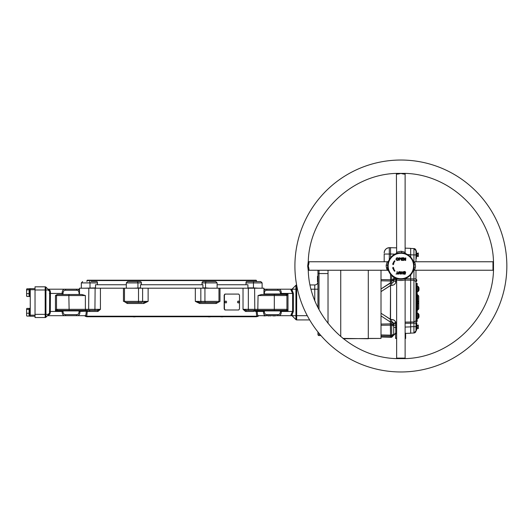 <?xml version="1.0" encoding="UTF-8"?>
<svg xmlns="http://www.w3.org/2000/svg" width="532" height="532" viewBox="0 0 532 532"><rect width="100%" height="100%" fill="white"/><g stroke="black" fill="none" stroke-linecap="round" stroke-linejoin="round"><path stroke-width="0.8" d="M416.403 258.466L415.977 258.466L415.977 250.685L415.977 261.764L415.977 258.412L416.403 258.466L416.403 251.044L415.977 250.685A2.121 2.121 0 0 0 415.838 249.92M418.312 254.755L418.312 252.953L418.312 253.99L416.982 253.99L416.982 256.284L418.312 256.557L418.312 254.755M418.312 255.52L416.982 255.52M418.312 253.225L416.982 253.225L416.982 253.99M415.977 251.064L416.403 251.044M415.977 330.778L416.403 330.518L416.403 322.512L416.403 323.104L415.977 323.104M416.403 330.518L415.977 330.192M415.977 330.066L415.977 323.15L410.677 323.19L413.936 323.15L413.936 326.648L410.677 326.761L413.936 326.648L413.936 332.999L410.677 333.112L413.936 332.999A2.121 2.121 0 0 0 415.838 331.649M418.312 326.814L418.312 325.012L418.312 326.05L416.982 326.05L416.982 328.344L418.312 328.616L418.312 326.814M418.312 325.285L416.982 325.285L416.982 326.05M418.312 327.579L416.982 327.579M417.168 291.629L418.099 291.629L418.099 286.329L419.017 287.752M419.017 289.588L419.017 288.364L419.017 290.199L419.017 289.588L418.099 289.588M418.099 288.364L419.017 288.364M417.168 318.548L418.099 318.548L418.099 313.255L419.017 314.678M419.017 316.513L419.017 315.29L419.017 317.125L419.017 316.513L418.099 316.513M418.099 315.29L419.017 315.29M416.642 291.576L416.642 283.363L417.168 283.363L417.168 321.514L416.642 321.514L416.642 313.355M416.642 308.793L416.642 307.523M416.642 307.117L416.642 303.991M416.642 303.586L416.642 301.917M416.642 297.315L416.642 296.198M417.168 310.755L417.806 309.784A1.589 1.589 0 0 0 418.757 308.327A1.589 1.47 180 0 1 417.806 309.671L417.806 309.671A1.589 1.47 0 0 0 418.757 308.327L418.757 302.442A1.589 1.47 180 0 1 417.806 303.785L417.806 303.393M417.806 301.903L417.806 301.092A1.589 1.47 180 0 1 418.757 302.442A1.589 1.47 0 0 1 417.806 303.785L417.806 309.671A1.057 0.978 180 0 0 417.168 310.568M417.806 302.442L417.806 302.11M418.757 302.442L418.757 296.557A1.589 1.47 180 0 0 417.806 295.207L417.806 303.785A1.057 0.978 180 0 0 417.168 304.683M395.582 338.02L396.639 338.312L395.582 338.02L395.582 335.911L395.582 338.472L396.639 338.472M405.643 333.172L405.643 338.472L405.118 338.472M395.582 335.732L395.582 333.617M405.643 333.617L405.118 333.458M405.118 338.179L405.643 338.02M414.029 264.411L414.475 264.411M414.049 264.623L414.096 265.116M393.826 268.135L393.62 268.474A7.667 7.667 0 0 0 394.917 270.821L394.485 271.174A8.226 8.226 0 0 1 393.088 268.647L393.201 268.587A8.1 8.1 0 0 0 394.578 271.094L394.817 270.901A7.794 7.794 0 0 1 393.494 268.494L393.281 267.317L393.713 268.441M393.008 268.673L393.308 268.554A7.987 7.987 0 0 0 394.671 271.021L394.731 270.974A7.907 7.907 0 0 1 393.387 268.534L393.095 267.47L392.869 268.467L392.862 267.423L393.281 267.317M393.713 263.559L393.281 264.683L392.862 264.577L393.088 263.353A8.226 8.226 0 0 1 394.485 260.826L394.917 261.179A7.667 7.667 0 0 0 393.62 263.526L393.494 263.506A7.794 7.794 0 0 1 394.817 261.099L394.578 260.906A8.1 8.1 0 0 0 393.201 263.413L392.742 263.546M400.091 274.033C399.718 271.606 399.346 271.606 398.973 274.033L398.415 274.033C397.377 270.828 401.713 270.901 400.649 274.033L400.529 274.033C401.487 270.994 397.603 270.928 398.534 274.033L398.854 274.033C398.062 271.553 400.995 271.526 400.21 274.033L400.43 274.033C401.341 271.114 397.703 271.22 398.634 274.033L398.754 274.033C397.923 271.287 401.148 271.313 400.31 274.033M405.178 272.371C403.881 272.025 403.994 272.264 405.51 273.096C405.337 274.499 404.692 274.678 403.582 273.628L404.121 273.501C405.131 273.761 404.925 273.428 403.495 272.497C404.047 271.187 404.786 271.107 405.717 272.264L405.597 272.284C404.766 271.273 404.101 271.34 403.615 272.47C404.054 272.67 406.149 274.392 404.001 273.534L403.695 273.601C404.679 274.499 405.251 274.352 405.411 273.162C404.214 273.302 403.515 271.014 405.291 272.344L405.477 272.331C404.174 271.42 403.735 271.619 404.187 272.896C405.49 273.761 405.397 273.987 403.908 273.561L403.795 273.581C405.251 274.219 405.544 273.993 404.659 272.896C403.675 271.859 403.921 271.666 405.391 272.317M395.954 259.41C396.466 257.402 397.338 257.202 398.581 258.818C398.076 260.826 397.204 261.019 395.954 259.41L396.074 259.39C398.887 263.214 398.734 254.954 396.074 258.878L396.074 259.39M399.06 257.721C401.328 258.146 401.441 258.732 399.392 259.463L399.372 260.261L398.82 260.261L398.82 257.96L398.94 260.261L399.392 259.343C401.334 258.712 401.228 258.206 399.06 257.84L399.04 260.261L399.392 259.244C401.141 258.678 401.028 258.246 399.06 257.94M493.523 270.09L492.978 270.236L492.978 261.764L414.169 261.764C414.86 261.99 415.319 263.633 415.552 266.692C415.066 268.953 414.608 270.136 414.169 270.236L413.184 270.908L413.524 269.943M413.697 269.338L414.122 266A13.247 13.247 0 0 1 394.252 277.471A13.247 13.247 0 0 1 394.252 254.529A13.247 13.247 0 0 1 414.122 266A13.247 13.247 0 0 1 394.252 277.471A13.247 13.247 0 0 1 394.252 254.529A13.247 13.247 0 0 1 414.122 266L413.756 262.908M414.102 265.295L413.537 262.11M413.431 261.764L413.663 262.529M308.228 261.91L308.779 261.764C309.159 262.01 308.992 263.426 308.281 266C308.992 268.574 309.159 269.983 308.779 270.236L387.589 270.236C387.037 270.09 386.565 268.68 386.172 266L386.205 265.308L387.655 265.195C388.633 272.032 388.633 272.57 387.655 266.818C388.639 259.949 388.633 259.41 387.655 265.195L387.642 266.452M387.648 266.705L387.735 267.663M402.97 279.081L400.004 279.22M399.758 279.2L398.581 279.047M398.142 278.961L397.198 278.728M398.002 278.928L396.766 278.595M398.402 279.014L399.266 279.147M399.505 279.174L400.736 279.247M400.988 279.247L402.691 279.12M403.542 278.974L405.151 278.535M404.852 278.635L405.597 278.376M404.22 278.815L403.416 279.001M404.22 253.179L400.43 252.76M400.177 252.773L396.985 253.338M396.646 253.451L397.411 253.219M397.783 253.119L400.569 252.76M401.075 252.753L402.072 252.806M404.26 253.192L404.819 253.352M387.722 267.516L387.662 266.884M399.392 259.157L399.392 258.027C400.922 258.399 400.922 258.771 399.392 259.157L399.392 259.051C400.789 258.738 400.789 258.432 399.392 258.133L399.266 258.918L400.164 259.031M396.393 259.151C398.428 262.582 398.189 255.566 396.393 259.151L396.3 259.397C397.477 255.061 399.333 262.476 396.3 259.397M396.174 258.891C397.843 263.42 399.286 255.333 396.174 258.891L396.074 258.878M405.504 358.621L405.118 358.096L405.118 279.287C405.63 280.883 396.127 280.889 396.639 279.287L396.639 358.096L405.118 358.096L404.972 358.648M396.786 358.648L396.639 358.096L396.247 358.621M386.205 265.308C386.691 263.047 387.15 261.864 387.589 261.764L308.779 261.764L308.261 261.372M414.169 270.236L492.978 270.236L493.497 270.628L493.49 261.538C492.286 215.227 451.648 174.589 405.337 173.385L396.413 173.385C350.109 174.589 309.471 215.227 308.261 261.538L307.695 266L308.261 270.628L308.779 270.236L308.228 270.09M400.17 258.146L399.392 258.027M397.524 260.108L397.969 259.789M398.062 259.609L398.142 259.037M493.497 261.372L492.978 261.764L493.523 261.91M396.413 173.385L396.639 252.713C396.786 252.155 398.202 251.683 400.875 251.297L401.574 251.323C403.835 251.809 405.012 252.274 405.118 252.713L405.118 173.904C404.865 174.283 403.449 174.117 400.875 173.405C398.302 174.117 396.892 174.283 396.639 173.904L396.786 173.352M404.972 173.352L405.118 173.904L405.504 173.379M294.908 266A105.968 105.968 0 0 1 453.863 174.23A105.968 105.968 0 0 1 453.863 357.77A105.968 105.968 0 0 1 294.908 266M493.49 270.462C492.286 316.773 451.648 357.411 405.337 358.615L396.413 358.615C350.109 357.411 309.471 316.773 308.261 270.462M392.862 264.577L392.869 263.533L393.281 264.683M393.56 263.639L393.175 264.61L393.826 263.865M393.427 322.977L393.66 323.675L391.678 321.707L391.678 335.187L393.727 334.309L393.727 326.056L391.678 325.158L393.727 326.056L393.66 323.675L395.648 322.206L395.648 323.383L395.648 322.206L394.764 320.743M393.727 327.393L393.727 333.817L393.727 325.145L393.727 327.393L393.727 325.145L393.727 327.393L396.639 327.36L393.727 327.393L393.727 335.087L393.727 334.309L393.52 335.14L391.678 336.237L392.742 335.938M390.535 285.358L390.322 321.707L390.535 319.479L391.678 319.479L391.678 321.707L390.322 321.707L390.548 323.882L391.678 323.908A2.121 1.217 0 0 1 393.727 325.112L391.678 323.908L393.727 325.112L393.66 323.675L391.678 321.707L390.322 321.707L390.548 335.22L381.012 334.941L391.678 335.187L391.678 337.308L390.548 337.348L390.548 325.145L391.678 325.158L393.727 326.056L391.678 325.158L391.678 335.187L393.727 334.309L393.52 335.14L391.678 336.237L390.548 336.271L390.548 335.22L390.548 336.217L390.548 335.22L391.678 335.187L391.678 336.184M384.19 254.037L384.19 261.764L384.19 254.037L384.19 261.764L384.19 254.037L389.304 254.037L389.304 259.563L389.304 254.037L384.19 254.037M389.304 247.679L390.548 247.639L390.548 253.99L394.963 254.143L390.548 253.99L390.548 247.639L389.304 247.679L396.639 247.852L389.304 247.679L389.304 254.037L390.548 253.99L390.548 257.714L390.548 253.99L389.304 254.037L389.304 247.679C386.199 248.098 384.496 249.867 384.19 252.979A5.3 5.3 0 0 1 389.304 247.679A5.3 5.3 0 0 0 384.543 251.064M392.929 282.618L391.678 283.17C392.955 282.944 393.64 282.086 393.727 280.61L393.727 278.635L393.727 280.61L393.727 278.635L393.727 280.61L395.768 281.834C395.595 283.895 394.232 285.086 391.678 285.398L392.496 285.325M394.658 279.746L393.727 278.635L393.727 280.61L393.727 278.828L393.727 279.759L391.678 280.976L393.727 279.759L393.727 278.635L393.906 279.18M393.727 279.759A2.121 1.217 180 0 1 391.678 280.976L391.678 279.719L393.727 278.828L393.727 277.145L393.727 278.635L395.768 278.635L395.768 278.223L395.768 281.834C395.549 283.942 394.185 285.125 391.678 285.398L390.535 285.398L390.322 283.177L391.678 283.17L391.678 285.398L390.535 285.398L390.322 283.177L391.678 283.17L391.678 279.719L390.548 279.739L390.548 274.286L390.548 279.739L381.012 279.599L390.548 279.739L390.322 283.177L381.012 288.969L390.548 282.758L381.012 288.969L390.548 282.758L390.548 280.996L381.012 280.803L390.548 280.996L390.548 279.739L391.678 279.719L391.678 275.529L391.678 279.719L393.727 278.828L393.727 277.145L393.727 278.635L394.544 279.692L395.768 279.972L395.768 281.834L393.727 280.61C393.693 282.02 393.015 282.871 391.678 283.17L391.678 285.398M393.66 323.675L394.89 323.489L393.66 323.675L395.648 322.206L395.768 325.105L393.727 325.145L395.768 325.145L395.748 333.165L394.837 333.777L395.748 333.165L395.768 327.393L395.748 333.165L395.376 333.757L395.742 332.467M395.642 322.691L395.648 323.383L395.648 322.206L396.639 322.192L395.648 322.206L395.249 321.348M395.648 323.263L395.742 330.824M394.89 323.489L395.648 323.383L394.89 323.489M415.977 313.794L415.977 310.096L416.217 311.306L416.775 311.287A0.452 0.452 0 0 1 416.403 311.732L416.403 310.415A0.452 0.452 0 0 1 416.775 310.861A0.452 0.452 0 0 0 416.403 310.415A0.452 0.452 0 0 1 416.775 310.861L416.217 310.834L415.977 309.93L416.403 310.415A0.452 0.452 0 0 1 416.775 310.861L416.775 311.287A0.452 0.452 0 0 1 416.403 311.732L416.775 313.035A0.452 0.452 0 0 1 416.403 313.474L416.775 309.112A0.452 0.452 0 0 0 416.403 308.666A0.452 0.452 0 0 1 416.775 309.112L416.775 312.184L416.775 309.963L416.775 310.861L416.217 310.834L416.217 311.306L416.403 310.415L415.977 309.93L415.977 308.354L416.217 309.93L416.403 308.666A0.452 0.452 0 0 1 416.775 309.112L416.217 309.092L416.403 308.666A0.452 0.452 0 0 1 416.775 309.112L416.217 309.092L416.217 309.93L416.403 308.666L415.977 308.354L415.977 320.191L416.243 313.508L416.243 320.191L416.642 319.792M416.243 308.64L416.243 308.008L416.243 308.64M416.243 303.1L416.243 302.07L416.243 303.1M416.243 297.162L416.243 296.351L416.243 297.162M416.243 291.423L416.243 284.693L416.243 291.423M415.977 311.306L415.977 305.84M415.977 291.529L415.977 320.191L415.977 284.693L416.642 285.086M385.693 316.281L390.535 319.479L391.678 319.479C393.773 319.666 395.096 320.57 395.648 322.206C395.057 320.543 393.733 319.632 391.678 319.479L391.678 321.707L392.722 322.079M395.462 283.157L394.624 284.268M394.89 284.002L395.416 283.243M395.502 283.071L395.688 282.505M394.717 320.696L393.062 319.699M393.281 322.711L393.647 323.589M410.677 248.338L405.118 248.145L410.677 248.338L405.118 248.145L410.677 248.338L410.677 257.089L410.677 254.695L407.598 254.589L410.677 254.695L410.677 248.338M393.727 334.309L393.727 325.145L395.768 325.145L393.727 325.112M413.936 248.564L415.977 250.685A2.121 2.121 0 0 0 413.936 248.564L410.677 248.451L413.936 248.564L410.677 248.451L413.936 248.564L413.936 254.921L410.677 254.808L413.936 254.921L413.936 263.759L413.936 248.564L413.936 254.921L415.977 254.921L415.977 258.412M415.977 289.169L415.977 281.601L413.936 280.251L413.936 278.901L415.977 278.901L415.977 281.601L415.977 270.236L415.977 278.901L415.977 270.236L415.977 278.901L413.936 278.901L413.936 268.241L413.936 278.901L410.677 278.861L413.936 278.901L413.936 280.251L410.677 280.211L413.936 280.251L413.936 332.999L413.936 326.648L415.977 326.648L415.977 330.585M413.936 280.251L413.936 321.966L415.977 320.776L415.977 323.15L415.977 281.601L413.936 280.251L415.977 281.601L415.977 320.776L413.936 321.966L410.677 322L413.936 321.966L413.936 323.15L415.977 323.15L415.977 330.884L413.936 332.999A2.121 2.121 0 0 0 415.977 330.884L415.977 330.798M405.643 333.404L410.677 333.225L410.677 326.874L405.118 327.067L410.677 326.874L410.677 280.165L405.118 280.091L410.677 280.165L410.677 274.911L410.677 278.821L405.264 278.755L410.677 278.821L410.677 322.04L405.118 322.099L410.677 322.04L410.677 323.223L405.118 323.283L410.677 323.223L410.677 333.225L405.118 333.418M395.648 323.383L396.639 323.37L395.648 323.383L395.642 322.545M394.671 320.643L394.312 320.35M393.727 335.094L395.356 333.764M391.678 336.237L381.012 336.031L390.548 336.271L390.548 337.348L391.678 337.308L393.727 335.193L391.678 337.308M390.548 325.145L391.678 325.158L391.678 323.908L390.548 323.882L390.548 325.145L381.012 325.285L390.548 325.145M391.678 321.707L391.678 323.908M395.768 279.972L396.639 279.985L395.768 279.972L395.768 278.635L396.945 278.648L393.727 278.635L394.544 279.692L395.768 279.972L395.768 278.635M391.678 283.17L391.678 280.976L390.548 280.996L391.678 280.976M387.742 267.682L387.097 267.689L387.742 267.682M393.527 335.074L395.376 333.757L396.553 333.717L395.376 333.757M387.908 268.68L387.283 268.693L387.908 268.68M388.167 269.731L387.549 269.751L388.167 269.731M390.535 285.398L381.012 291.629L390.548 285.531L390.548 319.346L381.012 313.255M390.548 285.531L381.012 291.629M390.548 322.126L381.012 315.908L390.548 322.126M381.012 324.074L390.548 323.882L381.012 324.074M381.012 329.049L381.012 329.501M385.86 288.49L390.515 285.551M393.427 263.686L393.387 263.466A7.907 7.907 0 0 1 394.731 261.026L394.671 260.979A7.987 7.987 0 0 0 393.308 263.446M394.026 262.289L394.963 260.946M410.677 333.225L405.071 333.424L410.677 333.225M416.197 279.712L416.217 281.342L416.217 280.69L416.775 280.244L416.775 280.869A0.452 0.452 0 0 1 416.403 281.315L416.217 279.559M416.775 303.572L416.775 307.536L416.775 303.572A0.452 0.452 0 0 0 416.403 303.134L416.217 308.008L416.403 303.134L415.977 302.814L415.977 304.763L416.217 304.025L416.403 304.444M415.977 302.814L415.977 304.763M416.217 308.008L416.217 303.1M415.977 298.173L415.977 301.145L415.977 300.407L416.217 301.617L416.775 301.172L416.775 301.597A0.452 0.452 0 0 1 416.403 302.043L416.403 300.726A0.452 0.452 0 0 1 416.775 301.172A0.452 0.452 0 0 0 416.403 300.726A0.452 0.452 0 0 1 416.775 301.172A0.452 0.452 0 0 0 416.403 300.726A0.452 0.452 0 0 1 416.775 301.172A0.452 0.452 0 0 0 416.403 300.726A0.452 0.452 0 0 1 416.775 301.172L416.775 301.178A0.452 0.452 0 0 0 416.403 300.726L416.775 300.267L416.775 301.584L415.977 300.241L416.775 300.267L416.775 298.964L416.403 298.964L416.403 298.053L416.775 298.053L416.775 298.964L416.403 298.964L416.403 298.053L416.775 298.053A0.452 0.452 0 0 1 416.403 298.505A0.452 0.452 0 0 0 416.775 298.066A0.452 0.452 0 0 1 416.403 298.505A0.452 0.452 0 0 0 416.775 298.066A0.452 0.452 0 0 1 416.403 298.505A0.452 0.452 0 0 0 416.775 298.066A0.452 0.452 0 0 1 416.403 298.505L416.403 298.505A0.452 0.452 0 0 0 416.775 298.066L416.775 297.634A0.452 0.452 0 0 0 416.403 297.195A0.452 0.452 0 0 1 416.775 297.634A0.452 0.452 0 0 0 416.403 297.195A0.452 0.452 0 0 1 416.775 297.634L416.217 297.162L416.775 297.634L416.775 301.172L415.977 301.145L416.403 301.584L416.217 301.145L416.403 302.043L415.977 302.356L415.977 296.876L415.977 298.086L416.403 297.647L416.423 300.686L416.403 298.505L415.977 300.407L415.977 295.745M415.977 295.227L415.977 291.144L416.217 294.974M415.977 294.163L415.977 293.651M415.977 293.95L415.977 293.471M415.977 293.318L415.977 292.46M415.977 294.143L415.977 293.491M415.977 294.475L415.977 293.238M415.977 294.628L415.977 293.997M415.977 291.716L415.977 291.303M415.977 293.637L415.977 294.435M415.977 323.15L415.977 326.648L413.936 326.648M415.977 319.938L415.977 316.42M415.977 315.23L415.977 311.546M415.977 310.256L415.977 306.658M415.977 296.158L415.977 295.493M415.977 294.189L415.977 290.372M415.977 250.685L415.977 254.921L413.936 254.921M416.775 280.244L416.775 280.869A0.452 0.452 0 0 1 416.403 281.315A0.452 0.452 0 0 0 416.775 280.869A0.452 0.452 0 0 1 416.403 281.315L416.775 280.657L416.403 279.593A0.452 0.452 0 0 1 416.775 280.038A0.452 0.452 0 0 0 416.403 279.593A0.452 0.452 0 0 1 416.775 280.038A0.452 0.452 0 0 0 416.403 279.593L416.775 280.244M416.403 295.24L416.403 291.463A0.452 0.446 180 0 1 416.775 291.895A0.452 0.446 180 0 0 416.403 291.463L415.977 291.144L416.775 291.895L416.775 295.207A0.452 0.432 180 0 0 416.403 294.775L416.217 291.948M415.977 291.144L416.217 296.291L416.217 291.815M416.403 295.42L416.403 295.007M416.775 294.888L416.775 293.571M416.775 292.793L416.775 292.261L416.775 292.793M416.775 292.693L416.775 293.544M416.775 295.213L416.775 291.895M416.775 294.721L416.775 295.14M416.775 307.117L416.775 304.617L416.775 307.117M415.977 313.055L416.403 313.474A0.452 0.452 0 0 0 416.775 313.035A0.452 0.452 0 0 1 416.403 313.474A0.452 0.452 0 0 0 416.775 313.035L416.403 313.022L416.775 313.022L416.775 311.287L416.403 311.732A0.452 0.452 0 0 0 416.775 311.287A0.452 0.452 0 0 1 416.403 311.732L415.977 312.218L416.197 311.632M416.775 323.07L416.775 326.741L416.775 325.764L416.775 326.741L416.775 325.764L416.403 325.744L416.775 325.764L416.775 326.741L416.775 326.063M416.775 329.481L416.775 326.881L416.403 329.94M416.775 328.197L416.775 329.122L416.775 328.197M415.977 322.192L416.217 323.104L416.217 322.478L416.775 322.951M416.775 325.77L416.775 325.065M416.403 310.415L416.775 309.963L416.403 310.415M416.217 307.084L416.217 306.632L416.217 307.084M416.403 303.134L416.403 307.975A0.452 0.452 0 0 0 416.775 307.536L416.403 307.975M416.403 291.463L416.403 291.855L416.403 291.463M415.977 298.612L416.217 298.086L416.217 298.997L416.197 298.412M415.977 302.356L415.977 301.617M415.977 292.261L415.977 293.059L415.977 292.261M416.775 323.084L416.775 326.741M416.775 301.584L416.403 302.043A0.452 0.452 0 0 0 416.775 301.597A0.452 0.452 0 0 1 416.403 302.043A0.452 0.452 0 0 0 416.775 301.597L416.775 301.584M416.217 280.69L415.977 281.627L416.217 280.69M317.937 282.146L317.484 281.694L317.484 276.354L317.956 275.875L317.484 276.354L317.484 281.694L317.956 282.166M319.02 270.236L319.02 273.561L328.025 273.561L328.025 270.236L328.025 323.356M381.012 270.236L381.012 338.418L343.366 338.731M26.6 289.195L26.6 291.722L26.906 288.803L29.087 288.803L29.087 296.47L26.906 296.47L26.6 295.054L26.6 296.078M26.6 291.722L26.6 295.054L26.6 291.722M26.6 289.302L26.906 288.803M29.087 289.807L26.906 289.807M29.087 293.637L26.906 293.637M26.6 308.799L26.906 308.407L29.087 308.407L29.087 316.075L26.906 316.075L26.6 315.576L26.6 308.906L26.6 315.682M26.6 308.906L26.906 308.407M29.087 309.405L26.906 309.405M29.087 313.242L26.906 313.242M29.406 288.723L30.258 288.716L29.406 288.716L29.406 296.557L30.258 296.557L29.406 296.557M29.406 308.327L30.258 308.321L29.406 308.321L29.406 316.161L30.258 316.161L29.406 316.161M238.742 294.083L225.176 294.083L224.424 295.14L224.424 308.919L225.176 309.976L238.742 309.976L239.5 308.919L239.5 295.14L238.742 294.083M238.482 294.083L224.916 294.083L224.165 295.14L224.165 308.919L224.916 309.976L238.482 309.976M238.422 302.954L238.343 302.981C237.292 302.502 237.239 301.857 238.176 301.046L238.422 301.105M225.987 302.954L225.907 302.981C224.856 302.502 224.803 301.857 225.741 301.046L225.987 301.105M91.132 281.581L96.884 281.581A1.323 0.565 90 0 1 97.442 282.904L97.442 284.76M85.087 288.204L95.521 287.885L95.521 284.76L126.317 284.76M216.657 288.204L217.123 287.885L217.123 282.904L202.027 282.904L202.027 284.76M202.027 282.904A1.323 1.197 -90 0 1 203.224 281.581L215.347 281.581M206.709 281.581A1.323 1.197 -90 0 0 205.512 282.904L205.512 287.885L202.925 287.885L202.925 284.76L140.501 284.76L140.501 287.885L134.237 288.204M205.512 287.885L209.222 288.204M207.32 281.581L214.735 281.581M246.003 282.904A1.323 0.559 -90 0 1 246.562 281.581L260.786 281.581L262.116 282.904L262.11 288.204L262.116 282.904L246.003 282.904L246.003 284.76M254.01 281.581A1.323 0.559 -90 0 0 253.458 282.904L253.458 287.885L247.925 287.885L247.925 284.76L217.123 284.76M253.458 287.885L258.379 288.204M250.579 281.581L259.729 281.581M128.086 281.581L140.189 281.581A1.323 1.204 90 0 1 141.392 282.904L141.392 284.76M141.392 282.904L126.317 282.904L126.317 287.885L126.789 288.204M102.869 316.746L240.577 316.746M85.566 315.503L85.346 315.682A1.057 1.051 -90 0 1 86.337 316.387L85.559 316.387L86.842 316.746L86.337 316.387L86.743 316.208L256.703 316.208L256.171 316.746L87.275 316.746L86.743 316.208L87.268 311.446L86.33 310.409L86.124 310.914L55.454 310.914L56.478 309.325L100.422 309.325L97.961 311.446L87.268 311.446L86.231 310.927L86.33 310.409M258.725 315.682L258.1 315.682C257.614 315.456 257.315 314.04 257.215 311.446L257.322 310.389L257.322 310.914L256.178 311.446L256.703 316.208L257.88 316.387L256.171 316.746M87.275 316.746L86.842 316.746M256.497 280.57L256.125 280.204L87.321 280.204L86.949 280.57L256.497 280.57L256.497 281.581M263.234 315.682L265.94 315.769L263.393 315.769M265.94 315.742L263.466 315.742L266 315.682M265.082 315.888L264.191 315.888L265.082 315.888M270.283 315.682L268.667 315.888M269.019 315.888L268.214 315.888M270.495 315.769L270.09 315.888L270.735 315.888L270.09 315.888L270.735 315.888L270.422 315.682M270.914 315.682L270.196 315.888M273.96 315.888L272.976 315.769M274.206 315.888L273.056 315.888M274.592 315.888L275.303 315.888M273.814 315.888L273.268 315.888M273.461 315.888L273.029 315.888M48.04 315.589L49.828 314.153L50.301 312.577L50.427 291.982L48.053 289.987L48.053 289.242L48.053 289.987L45.932 289.987L45.932 317.232L49.077 314.08L48.053 315.11L48.053 314.359L48.053 315.11L45.932 317.232A1.057 1.057 0 0 1 45.18 317.538L35.026 317.538L35.026 286.808L45.18 286.808A1.057 1.057 0 0 1 45.932 287.12L45.932 289.987L45.18 289.987L45.18 286.808M62.43 310.389L77.699 310.389M264.75 294.489L280.025 294.489M217.801 302.442L205.744 302.442A1.057 0.811 -90 0 1 204.933 301.378L218.971 301.378L218.971 288.204L263.945 288.204L263.945 294.489L280.311 294.489M143.766 303.499A1.057 0.346 -90 0 0 143.421 302.442L148.129 301.378L143.766 303.499L127.314 303.499A1.057 0.545 -90 0 0 126.762 302.442L141.805 302.442A1.057 0.811 -90 0 0 142.616 301.378L142.616 288.204L200.83 288.204L200.83 301.378L204.933 301.378L204.933 288.204L200.83 288.204M77.699 294.489L79.501 294.489L79.501 288.204L142.616 288.204M218.971 288.204L204.933 288.204M253.578 311.173A1.057 1.004 90 0 0 253.545 311.446L245.485 311.446L243.024 309.325L246.389 310.389L248.511 310.389L246.389 310.389L245.485 311.446M257.801 315.363L257.654 314.984M286.967 295.553L285.937 294.489L287.992 293.963L286.934 295.553L286.934 309.325A1.057 1.057 0 0 1 285.87 310.389L285.937 310.389A1.057 1.024 -90 0 0 286.967 309.325L287.992 310.914L285.937 310.389L281.315 310.389L281.315 311.446C281.288 314.272 280.331 315.689 278.442 315.682L258.1 315.682A1.057 1.051 -90 0 0 257.109 316.387L256.604 316.746M257.116 310.409L255.978 311.446L254.23 311.114L254.682 310.223M264.557 310.389L257.016 310.389L255.978 311.446M256.045 310.223L255.48 311.114M258.778 310.389L254.555 310.389L253.545 311.446M100.422 288.204L100.422 309.325L97.057 310.389L88.645 310.389L97.057 310.389A1.057 0.911 -90 0 1 97.961 311.446M88.864 310.289L88.891 310.389A1.057 1.004 -90 0 1 89.895 311.446L88.764 310.223M87.434 311.173L87.467 311.446A1.057 1.037 -90 0 0 86.43 310.389L87.401 310.223L87.966 311.114M86.43 310.389L79.999 310.415L79.999 311.446C79.973 314.272 79.015 315.689 77.127 315.682L85.346 315.682C85.832 315.449 86.131 314.033 86.231 311.446L86.124 310.914M47.913 315.682A1.057 1.057 0 0 0 47.168 315.995A1.057 1.057 0 0 1 47.913 315.682L85.346 315.682L84.561 315.682L85.559 316.387M86.051 313.82L85.931 314.452M87.208 311.173L79.082 311.446L79.082 310.914A0.532 0.459 -90 0 0 78.623 310.389L57.576 310.389A1.057 1.057 0 0 1 56.512 309.325L57.576 310.389L55.454 310.914L55.454 295.553L57.29 294.489L81.828 294.489L85.379 295.553L68.854 295.553L69.133 294.489M141.805 302.442L125.638 302.442M127.314 303.499L124.555 301.784M196.767 301.804L200.025 302.442L216.684 302.442A1.057 0.545 90 0 0 216.132 303.499L199.68 303.499A1.057 0.346 90 0 1 200.025 302.442L201.641 302.442A1.057 0.811 -90 0 1 200.83 301.378L195.317 301.378L196.767 301.804M199.68 303.499L195.317 301.378L195.317 288.204M205.744 302.442L201.641 302.442M217.907 302.442L218.891 301.784M219.989 288.204L219.989 301.378L216.132 303.499M285.87 310.389L248.511 310.389L248.331 309.325L286.967 309.325M285.87 294.489L286.934 295.553L285.87 294.489A1.057 1.057 0 0 1 286.934 295.553L258.067 295.553L261.618 294.489L285.937 294.489L281.315 294.489L281.315 293.963L287.992 293.963L287.992 310.914L257.322 310.914M84.668 310.389L69.133 310.389L68.854 295.553L56.512 295.553A1.057 1.057 0 0 1 57.576 294.489A1.057 1.057 0 0 0 56.512 295.553L56.512 309.325L57.576 310.389M63.501 310.389A0.532 0.459 -90 0 0 63.049 310.914L63.049 311.446C63.102 313.594 63.96 314.651 65.622 314.625A1.057 0.625 -90 0 1 65.004 315.682C63.115 315.689 62.158 314.272 62.131 311.446L62.131 310.389L57.509 310.389A1.057 1.024 -90 0 1 56.478 309.325M80.006 310.389L78.696 310.389M263.446 294.462L264.557 294.489M49.828 314.153L49.077 314.08L49.549 312.863L49.676 291.616L49.33 290.519L47.694 288.883A1.057 1.057 0 0 0 48.445 289.195L50.081 290.499L49.33 290.519L45.932 287.12L48.053 289.242M50.301 312.577L48.053 314.359L45.18 314.359L45.18 289.987L35.026 289.987M50.427 291.982L50.081 290.499M49.749 290.239L48.445 289.195L77.127 289.195L78.344 289.421L79.501 290.652M256.178 311.446L263.446 311.446C263.473 314.272 264.431 315.689 266.319 315.682A1.057 0.625 -90 0 0 266.938 314.625L277.824 314.625C279.486 314.651 280.344 313.594 280.397 311.446L279.938 310.389M264.816 310.389L264.364 311.446C264.417 313.594 265.275 314.651 266.938 314.625M291.031 314.538L292.62 311.446L291.277 314.266L291.057 315.29L291.556 315.682L278.442 315.682A1.057 0.625 -90 0 1 277.824 314.625M280.171 315.124L280.663 314.525M264.59 289.754L264.098 290.359M263.945 293.963L280.397 293.963L280.397 293.431C280.344 291.283 279.486 290.226 277.824 290.253L266.938 290.253A1.057 0.625 -90 0 0 266.319 289.195L278.442 289.195C280.331 289.189 281.288 290.605 281.315 293.431L281.315 293.963L280.397 293.963A0.532 0.459 -90 0 1 279.938 294.489M263.945 290.652L264.843 289.568L266.319 289.195L263.945 289.195L263.945 288.204M266.938 290.253C265.275 290.226 264.417 291.283 264.364 293.431L264.364 293.963A0.532 0.459 -90 0 0 264.816 294.489M277.824 290.253A1.057 0.625 -90 0 1 278.442 289.195L291.556 289.195A1.057 1.057 0 0 0 292.307 288.883L291.809 289.381L292.307 288.883A1.057 1.057 0 0 1 291.556 289.195L291.057 289.594L291.809 289.381L292.028 289.913L291.809 289.381L292.746 288.444L291.809 289.381M320.929 335.552L319.02 335.552A1.057 1.057 0 0 1 317.956 334.495A1.057 1.057 0 0 0 319.02 335.552A1.057 1.057 0 0 1 317.956 334.495L317.956 331.981M317.956 307.489L317.956 270.382A1.057 1.057 0 0 1 317.97 270.236A1.057 1.057 0 0 0 317.956 270.382A1.057 1.057 0 0 1 317.97 270.236A1.057 1.057 0 0 0 317.956 270.382A1.057 1.057 0 0 1 317.97 270.236M319.02 333.291L319.02 335.552A1.057 1.057 0 0 1 317.956 334.495L317.956 333.564M291.277 314.266L292.028 314.964L291.809 315.496L292.746 316.434L292.746 315.682L292.746 316.434L295.925 319.612A1.057 1.057 0 0 0 296.676 319.925L309.657 319.925M296.617 284.959A1.057 1.057 0 0 0 295.925 285.265L292.746 288.444L292.746 289.195L292.746 288.444L295.925 285.265L295.925 289.195L296.676 289.195L296.676 315.682L295.925 315.682L295.925 289.195L292.746 289.195L292.028 289.913L293.365 293.431L293.365 311.446L292.028 314.964L292.746 315.682L295.925 315.682L295.925 319.612L292.746 316.434M79.082 294.489L79.082 293.431C79.029 291.283 78.171 290.226 76.508 290.253L65.622 290.253A1.057 0.625 -90 0 0 65.004 289.195C63.115 289.189 62.158 290.605 62.131 293.431L63.049 293.431L63.049 294.489M65.622 290.253C63.96 290.226 63.102 291.283 63.049 293.431M76.508 290.253A1.057 0.625 -90 0 1 77.127 289.195L79.501 289.195L77.127 289.195M63.275 289.754L62.783 290.359M77.127 315.682A1.057 0.625 -90 0 1 76.508 314.625C78.171 314.651 79.029 313.594 79.082 311.446M78.856 315.124L79.348 314.525M290.911 289.794L291.277 290.618L292.028 289.913M291.842 291.23L292.62 293.431L291.277 290.618M291.057 315.29L291.809 315.496L292.028 314.964M292.307 315.995L291.809 315.496L292.307 315.995A1.057 1.057 0 0 0 291.556 315.682M310.109 284.953L314.778 284.953C316.713 284.766 317.77 283.709 317.956 281.774C317.77 283.709 316.713 284.766 314.778 284.953C316.713 284.766 317.77 283.709 317.956 281.774M49.356 293.431L62.131 293.431L62.131 294.489L57.29 294.489M273.408 315.769L272.909 315.769L273.408 315.742M35.026 316.214L30.258 316.214L30.258 288.663L35.026 288.663M35.026 289.721L30.258 289.721M30.258 315.157L35.026 315.157M132.8 316.746A2.387 0.618 180 0 0 135.727 316.746M223.36 316.746A2.387 0.618 0 0 1 220.434 316.746M210.645 316.746A2.387 0.618 0 0 1 207.719 316.746M141.559 316.746L112.884 316.713M201.887 316.746L230.562 316.713M417.168 294.309A1.057 0.978 180 0 0 417.806 295.207M417.168 300.194A1.057 0.978 180 0 0 417.806 301.092M392.742 268.454L392.862 267.423M402.977 274.279L402.644 273.222L401.58 273.222L401.554 274.033L400.995 274.033L400.995 271.746L401.554 271.746L401.58 272.703L402.644 272.703L402.664 271.746L403.223 271.746L402.977 274.279L403.103 271.746L402.644 272.823L401.58 272.823L401.115 271.746L401.115 274.033L401.58 273.102L402.644 273.102L402.977 274.16L402.977 271.719L402.644 272.923L401.58 272.923L401.214 271.746L401.214 274.033L401.58 273.002L402.644 273.002L403.223 274.033M398.262 274.033L396.021 274.033L396.865 273.727L397.111 271.5L397.424 273.727L398.262 274.033L397.304 273.727L397.178 271.619L396.985 273.727L396.141 274.033L398.142 274.033L397.204 273.727L397.178 271.719L397.085 273.727L396.24 274.033L398.042 274.033M403.103 260.5L401.208 260.261L401.208 257.96L403.043 257.721L403.043 258.246L401.766 258.266L401.786 258.805L403.183 259.044L401.786 259.33L401.766 259.962L403.342 260.261L401.647 259.962L401.786 259.21L403.07 259.091L401.786 258.924L401.647 258.266L403.043 257.84L401.328 257.96L401.328 260.261L403.103 260.381L401.547 259.962L401.786 259.111L402.963 259.091L401.786 259.031L401.547 258.266L403.043 257.94L401.427 257.96L401.427 260.261L403.103 260.281M405.231 260.394L404.147 258.765L404.134 260.254L403.582 260.254L403.828 257.721L405.258 259.456L405.278 257.967L405.823 257.967L405.577 260.5L405.231 260.394L405.703 260.254L405.703 257.967L405.158 259.523L403.702 257.967L403.828 260.381L404.247 258.698L405.603 260.254L405.603 257.967L405.497 259.45L405.078 259.576L403.808 257.967L403.808 260.254L403.908 258.771L404.327 258.645L405.411 260.274M413.597 266A12.715 12.715 0 0 0 394.518 254.988A12.715 12.715 0 0 0 394.518 277.012A12.715 12.715 0 0 0 413.597 266M401.574 251.323L401.68 252.78M394.485 260.826L394.844 260.793M394.884 260.826L394.917 261.179M394.917 270.821L394.884 271.174M394.844 271.207L394.485 271.174M416.775 298.06L416.43 298.372M416.775 311.28L416.43 311.592M340.739 270.236L340.739 336.576M368.29 270.236L368.29 338.418L381.012 338.418M342.967 338.418L368.29 338.731M97.442 282.904L90.008 282.904L90.008 287.885M89.443 281.581A1.323 0.565 -90 0 1 90.008 282.904L81.329 282.904L81.329 288.204M136.737 281.581A1.323 1.204 -90 0 1 137.934 282.904L137.934 287.885M270.855 315.742L270.495 315.742M123.457 288.204L123.457 301.378L138.513 301.378A1.057 0.811 90 0 1 137.702 302.442M138.513 288.204L138.513 301.378L148.129 301.378L148.129 288.204M243.024 288.204L243.024 309.325L248.331 309.325L248.331 288.204M254.801 310.389L254.615 288.204M257.794 310.389L258.067 295.553M274.312 310.389L274.312 294.489M57.576 294.489A1.057 1.057 0 0 0 56.512 295.553L55.454 295.553M87.448 310.389L85.652 310.389L85.379 309.325L85.379 295.553M88.645 310.389L88.831 288.204M94.929 310.389L95.115 288.204M264.364 311.446L263.446 311.446L263.44 310.389M45.18 317.538L45.18 314.359L35.026 314.359M63.049 311.446L49.356 311.446M280.397 293.431L292.62 293.431L292.62 311.446L280.397 311.446M264.364 293.431L263.945 293.431M319.02 309.544L319.02 273.561L317.956 273.561M307.283 315.682L296.676 315.682L296.676 319.925M296.676 285.252L296.676 289.195L297.481 289.195M79.082 293.431L79.501 293.431M65.622 314.625L76.508 314.625M292.62 293.431L293.365 293.431M292.62 311.446L293.365 311.446M314.778 300.407L314.778 284.953M311.1 289.195L317.956 289.195M414.029 267.589L414.475 267.589M415.778 254.755L417.028 254.755L415.778 254.755M415.778 326.814L417.028 326.814L415.778 326.814M417.168 286.329L418.099 286.329M418.099 291.629L419.017 290.199M417.168 313.255L418.099 313.255M418.099 318.548L419.017 317.125M418.757 296.557A1.589 1.589 0 0 0 417.806 295.1L417.168 294.13M405.118 252.713L405.783 253.698M396.639 252.713L395.974 253.698M414.169 261.764L413.184 261.099M387.589 261.764L388.573 261.092M387.589 270.236L388.573 270.901M405.118 279.287L405.77 278.309M396.639 279.287L395.974 278.303M381.012 337.015L390.548 337.348L381.012 337.015M416.775 295.878L415.977 296.637M416.403 330.059L416.775 329.614M238.343 302.981A1.004 1.004 0 0 0 238.343 301.079M225.907 302.981A1.004 1.004 0 0 0 225.907 301.079M81.329 282.904L82.653 281.581M217.123 282.904L215.799 281.581M262.11 282.904L260.786 281.581M126.317 282.904L127.64 281.581M86.949 281.581L86.949 280.57M257.88 316.387L258.878 315.682M124.475 288.204L124.475 301.378L125.539 302.442M79.501 288.204L79.501 289.195"/></g></svg>
